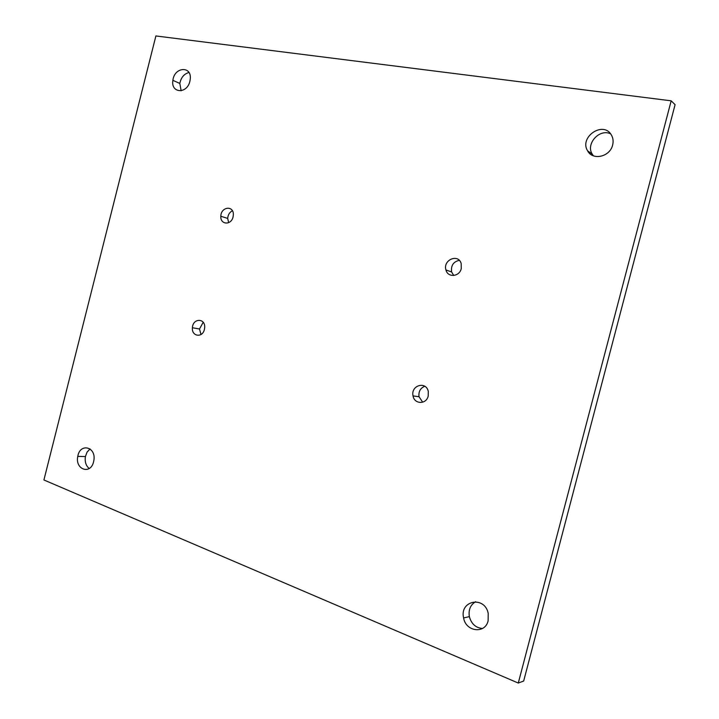 <?xml version="1.0" encoding="UTF-8"?>
<svg xmlns="http://www.w3.org/2000/svg" width="719" height="719" viewBox="0 0 719 719"><rect width="100%" height="100%" fill="white"/><g stroke="black" fill="none" stroke-linecap="round" stroke-linejoin="round"><path stroke-width="1.08" d="M671.178 100.822L675.087 104.668L523.675 681.019L518.282 683.05L43.913 479.977L155.897 35.95L671.178 100.822L518.282 683.05M90.082 448.926L87.107 452.053L85.408 456.556C84.671 461.769 85.929 465.75 89.201 468.509M93.587 461.778L93.83 460.627C96.535 446.787 79.935 442.562 77.787 456.376C74.848 469.543 90.603 475.124 93.587 461.778M475.619 601.713C470.415 604.859 468.33 609.829 469.354 616.614C471.349 623.867 475.717 627.831 482.44 628.496M488.138 620.749L488.21 613.334C484.633 595.449 459.306 600.473 463.602 617.954C465.786 631.83 485.226 634.23 488.138 620.749M203.198 322.292L199.487 328.996L200.996 334.515M204.394 329.509L204.681 327.639C205.49 317.843 192.773 318.05 192.413 327.747C191.461 336.492 202.497 338.191 204.394 329.509M424.776 386.265C420.354 388.089 418.44 391.567 419.006 396.708L422.691 402.209M428.2 396.061L428.299 391.549C426.268 380.684 410.504 385.312 413.057 395.935C414.342 404.429 426.367 404.608 428.2 396.061M232.39 210.757C229.559 212.267 227.986 214.819 227.68 218.414L228.669 222.665M233.055 216.958L233.351 214.792C233.819 205.095 220.868 206.695 220.832 216.248C220.158 224.786 231.194 225.505 233.055 216.958M459.243 260.314C453.329 261.752 450.786 265.635 451.622 271.944L453.734 275.503M461.256 268.618L461.185 263.585C458.389 253.223 442.679 259.936 445.96 269.993C447.766 277.867 459.477 276.878 461.256 268.618M188.953 72.52C184.091 73.841 181.044 77.481 179.822 83.458L181.134 90.783M189.879 81.31L190.229 79.324C192.099 65.555 174.34 66.75 172.893 80.321C170.583 93.254 186.976 94.378 189.879 81.31M610.602 133.842C599.52 128.297 585.518 143.89 592.231 154.118L593.463 155.843M612.642 144.986C613.568 141.203 613.091 137.778 611.222 134.714C602.953 120.603 578.903 137.329 587.639 150.882C592.681 160.813 610.063 156.85 612.642 144.986M77.787 456.376L85.408 456.556M463.602 617.954L469.354 616.614M192.413 327.747L199.487 328.996M413.057 395.935L419.006 396.708M220.832 216.248L227.68 218.414M445.96 269.993L451.622 271.944M172.893 80.321L179.822 83.458M587.639 150.882L592.231 154.118"/></g></svg>
